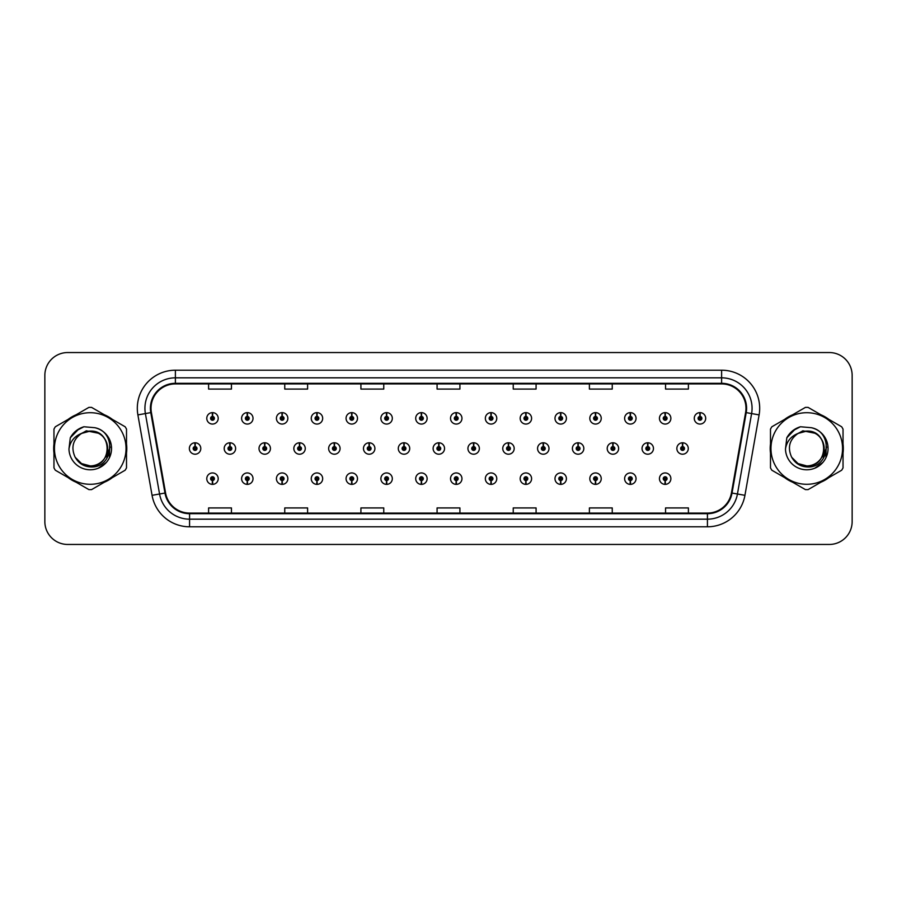 <?xml version="1.0" encoding="UTF-8"?>
<svg xmlns="http://www.w3.org/2000/svg" width="897" height="897" viewBox="0 0 897 897"><rect width="100%" height="100%" fill="white"/><g stroke="black" fill="none" stroke-linecap="round" stroke-linejoin="round"><path stroke-width="1.35" d="M421.332 480.557L421.164 484.369A5.707 5.707 0 0 0 421.668 484.369L421.5 480.557A1.906 1.906 0 0 0 423.317 478.662A1.906 1.906 0 0 0 421.422 476.756A1.906 1.906 0 0 0 419.516 478.662A1.906 1.906 0 0 0 421.332 480.557L421.388 479.424A0.762 0.762 0 0 1 420.659 478.662A0.762 0.762 0 0 1 421.422 477.899A0.762 0.762 0 0 1 422.184 478.662A0.762 0.762 0 0 1 421.455 479.424L421.5 480.557M351.691 480.557L351.523 484.369A5.707 5.707 0 0 0 352.028 484.369L351.859 480.557A1.906 1.906 0 0 0 353.676 478.662A1.906 1.906 0 0 0 351.781 476.756A1.906 1.906 0 0 0 349.875 478.662A1.906 1.906 0 0 0 351.691 480.557L351.747 479.424A0.762 0.762 0 0 1 351.019 478.662A0.762 0.762 0 0 1 351.781 477.899A0.762 0.762 0 0 1 352.543 478.662A0.762 0.762 0 0 1 351.815 479.424L351.859 480.557M316.876 480.557L316.708 484.369A5.707 5.707 0 0 0 317.202 484.369L317.033 480.557A1.906 1.906 0 0 0 318.861 478.662A1.906 1.906 0 0 0 316.955 476.756A1.906 1.906 0 0 0 315.049 478.662A1.906 1.906 0 0 0 316.876 480.557L316.921 479.424A0.762 0.762 0 0 1 316.192 478.662A0.762 0.762 0 0 1 316.955 477.899A0.762 0.762 0 0 1 317.717 478.662A0.762 0.762 0 0 1 316.989 479.424L317.033 480.557M282.05 480.557L281.882 484.369A5.707 5.707 0 0 0 282.387 484.369L282.219 480.557A1.906 1.906 0 0 0 284.035 478.662A1.906 1.906 0 0 0 282.14 476.756A1.906 1.906 0 0 0 280.234 478.662A1.906 1.906 0 0 0 282.05 480.557L282.107 479.424A0.762 0.762 0 0 1 281.378 478.662A0.762 0.762 0 0 1 282.14 477.899A0.762 0.762 0 0 1 282.891 478.662A0.762 0.762 0 0 1 282.174 479.424L282.219 480.557M247.236 480.557L247.067 484.369A5.707 5.707 0 0 0 247.561 484.369L247.393 480.557A1.906 1.906 0 0 0 249.22 478.662A1.906 1.906 0 0 0 247.314 476.756A1.906 1.906 0 0 0 245.408 478.662A1.906 1.906 0 0 0 247.236 480.557L247.28 479.424A0.762 0.762 0 0 1 246.552 478.662A0.762 0.762 0 0 1 247.314 477.899A0.762 0.762 0 0 1 248.077 478.662A0.762 0.762 0 0 1 247.348 479.424L247.393 480.557M386.517 480.557L386.349 484.369A5.707 5.707 0 0 0 386.842 484.369L386.685 480.557A1.906 1.906 0 0 0 388.502 478.662A1.906 1.906 0 0 0 386.596 476.756A1.906 1.906 0 0 0 384.69 478.662A1.906 1.906 0 0 0 386.517 480.557L386.562 479.424A0.762 0.762 0 0 1 385.833 478.662A0.762 0.762 0 0 1 386.596 477.899A0.762 0.762 0 0 1 387.358 478.662A0.762 0.762 0 0 1 386.629 479.424L386.685 480.557M456.158 480.557L455.99 484.369A5.707 5.707 0 0 0 456.483 484.369L456.326 480.557A1.906 1.906 0 0 0 458.143 478.662A1.906 1.906 0 0 0 456.237 476.756A1.906 1.906 0 0 0 454.331 478.662A1.906 1.906 0 0 0 456.158 480.557L456.203 479.424A0.762 0.762 0 0 1 455.474 478.662A0.762 0.762 0 0 1 456.237 477.899A0.762 0.762 0 0 1 456.999 478.662A0.762 0.762 0 0 1 456.27 479.424L456.326 480.557M490.973 480.557L490.805 484.369A5.707 5.707 0 0 0 491.309 484.369L491.141 480.557A1.906 1.906 0 0 0 492.958 478.662A1.906 1.906 0 0 0 491.063 476.756A1.906 1.906 0 0 0 489.157 478.662A1.906 1.906 0 0 0 490.973 480.557L491.029 479.424A0.762 0.762 0 0 1 490.3 478.662A0.762 0.762 0 0 1 491.063 477.899A0.762 0.762 0 0 1 491.825 478.662A0.762 0.762 0 0 1 491.096 479.424L491.141 480.557M525.799 480.557L525.631 484.369A5.707 5.707 0 0 0 526.124 484.369L525.967 480.557A1.906 1.906 0 0 0 527.784 478.662A1.906 1.906 0 0 0 525.877 476.756A1.906 1.906 0 0 0 523.971 478.662A1.906 1.906 0 0 0 525.799 480.557L525.844 479.424A0.762 0.762 0 0 1 525.115 478.662A0.762 0.762 0 0 1 525.877 477.899A0.762 0.762 0 0 1 526.64 478.662A0.762 0.762 0 0 1 525.911 479.424L525.967 480.557M560.614 480.557L560.446 484.369A5.707 5.707 0 0 0 560.95 484.369L560.782 480.557A1.906 1.906 0 0 0 562.598 478.662A1.906 1.906 0 0 0 560.703 476.756A1.906 1.906 0 0 0 558.797 478.662A1.906 1.906 0 0 0 560.614 480.557L560.67 479.424A0.762 0.762 0 0 1 559.941 478.662A0.762 0.762 0 0 1 560.703 477.899A0.762 0.762 0 0 1 561.466 478.662A0.762 0.762 0 0 1 560.737 479.424L560.782 480.557M595.44 480.557L595.272 484.369A5.707 5.707 0 0 0 595.765 484.369L595.608 480.557A1.906 1.906 0 0 0 597.424 478.662A1.906 1.906 0 0 0 595.518 476.756A1.906 1.906 0 0 0 593.612 478.662A1.906 1.906 0 0 0 595.44 480.557L595.485 479.424A0.762 0.762 0 0 1 594.756 478.662A0.762 0.762 0 0 1 595.518 477.899A0.762 0.762 0 0 1 596.281 478.662A0.762 0.762 0 0 1 595.552 479.424L595.608 480.557M630.255 480.557L630.086 484.369A5.707 5.707 0 0 0 630.591 484.369L630.423 480.557A1.906 1.906 0 0 0 632.239 478.662A1.906 1.906 0 0 0 630.344 476.756A1.906 1.906 0 0 0 628.438 478.662A1.906 1.906 0 0 0 630.255 480.557L630.311 479.424A0.762 0.762 0 0 1 629.582 478.662A0.762 0.762 0 0 1 630.344 477.899A0.762 0.762 0 0 1 631.107 478.662A0.762 0.762 0 0 1 630.378 479.424L630.423 480.557M665.081 480.557L664.912 484.369A5.707 5.707 0 0 0 665.406 484.369L665.249 480.557A1.906 1.906 0 0 0 667.065 478.662A1.906 1.906 0 0 0 665.159 476.756A1.906 1.906 0 0 0 663.253 478.662A1.906 1.906 0 0 0 665.081 480.557L665.126 479.424A0.762 0.762 0 0 1 664.397 478.662A0.762 0.762 0 0 1 665.159 477.899A0.762 0.762 0 0 1 665.922 478.662A0.762 0.762 0 0 1 665.193 479.424L665.249 480.557M212.41 480.557L212.241 484.369A5.707 5.707 0 0 0 212.746 484.369L212.578 480.557A1.906 1.906 0 0 0 214.394 478.662A1.906 1.906 0 0 0 212.499 476.756A1.906 1.906 0 0 0 210.593 478.662A1.906 1.906 0 0 0 212.41 480.557L212.466 479.424A0.762 0.762 0 0 1 211.737 478.662A0.762 0.762 0 0 1 212.499 477.899A0.762 0.762 0 0 1 213.251 478.662A0.762 0.762 0 0 1 212.533 479.424L212.578 480.557M438.913 446.594L439.082 442.793A5.707 5.707 0 0 0 438.577 442.793L438.745 446.594A1.906 1.906 0 0 0 436.929 448.5A1.906 1.906 0 0 0 438.824 450.406A1.906 1.906 0 0 0 440.73 448.5A1.906 1.906 0 0 0 438.913 446.594L438.857 447.738A0.762 0.762 0 0 1 439.586 448.5A0.762 0.762 0 0 1 438.824 449.262A0.762 0.762 0 0 1 438.061 448.5A0.762 0.762 0 0 1 438.79 447.738L438.745 446.594M334.446 446.594L334.615 442.793A5.707 5.707 0 0 0 334.121 442.793L334.278 446.594A1.906 1.906 0 0 0 332.462 448.5A1.906 1.906 0 0 0 334.368 450.406A1.906 1.906 0 0 0 336.274 448.5A1.906 1.906 0 0 0 334.446 446.594L334.402 447.738A0.762 0.762 0 0 1 335.13 448.5A0.762 0.762 0 0 1 334.368 449.262A0.762 0.762 0 0 1 333.606 448.5A0.762 0.762 0 0 1 334.334 447.738L334.278 446.594M299.632 446.594L299.8 442.793A5.707 5.707 0 0 0 299.295 442.793L299.463 446.594A1.906 1.906 0 0 0 297.647 448.5A1.906 1.906 0 0 0 299.542 450.406A1.906 1.906 0 0 0 301.448 448.5A1.906 1.906 0 0 0 299.632 446.594L299.576 447.738A0.762 0.762 0 0 1 300.304 448.5A0.762 0.762 0 0 1 299.542 449.262A0.762 0.762 0 0 1 298.779 448.5A0.762 0.762 0 0 1 299.508 447.738L299.463 446.594M264.806 446.594L264.974 442.793A5.707 5.707 0 0 0 264.48 442.793L264.637 446.594A1.906 1.906 0 0 0 262.821 448.5A1.906 1.906 0 0 0 264.727 450.406A1.906 1.906 0 0 0 266.633 448.5A1.906 1.906 0 0 0 264.806 446.594L264.761 447.738A0.762 0.762 0 0 1 265.49 448.5A0.762 0.762 0 0 1 264.727 449.262A0.762 0.762 0 0 1 263.965 448.5A0.762 0.762 0 0 1 264.693 447.738L264.637 446.594M369.272 446.594L369.441 442.793A5.707 5.707 0 0 0 368.936 442.793L369.104 446.594A1.906 1.906 0 0 0 367.288 448.5A1.906 1.906 0 0 0 369.183 450.406A1.906 1.906 0 0 0 371.089 448.5A1.906 1.906 0 0 0 369.272 446.594L369.216 447.738A0.762 0.762 0 0 1 369.945 448.5A0.762 0.762 0 0 1 369.183 449.262A0.762 0.762 0 0 1 368.42 448.5A0.762 0.762 0 0 1 369.149 447.738L369.104 446.594M404.087 446.594L404.255 442.793A5.707 5.707 0 0 0 403.762 442.793L403.919 446.594A1.906 1.906 0 0 0 402.103 448.5A1.906 1.906 0 0 0 404.009 450.406A1.906 1.906 0 0 0 405.915 448.5A1.906 1.906 0 0 0 404.087 446.594L404.042 447.738A0.762 0.762 0 0 1 404.771 448.5A0.762 0.762 0 0 1 404.009 449.262A0.762 0.762 0 0 1 403.246 448.5A0.762 0.762 0 0 1 403.975 447.738L403.919 446.594M229.991 446.594L230.159 442.793A5.707 5.707 0 0 0 229.654 442.793L229.823 446.594A1.906 1.906 0 0 0 227.995 448.5A1.906 1.906 0 0 0 229.901 450.406A1.906 1.906 0 0 0 231.807 448.5A1.906 1.906 0 0 0 229.991 446.594L229.935 447.738A0.762 0.762 0 0 1 230.664 448.5A0.762 0.762 0 0 1 229.901 449.262A0.762 0.762 0 0 1 229.139 448.5A0.762 0.762 0 0 1 229.867 447.738L229.823 446.594M473.728 446.594L473.896 442.793A5.707 5.707 0 0 0 473.403 442.793L473.56 446.594A1.906 1.906 0 0 0 471.744 448.5A1.906 1.906 0 0 0 473.65 450.406A1.906 1.906 0 0 0 475.556 448.5A1.906 1.906 0 0 0 473.728 446.594L473.683 447.738A0.762 0.762 0 0 1 474.412 448.5A0.762 0.762 0 0 1 473.65 449.262A0.762 0.762 0 0 1 472.887 448.5A0.762 0.762 0 0 1 473.616 447.738L473.56 446.594M508.554 446.594L508.722 442.793A5.707 5.707 0 0 0 508.218 442.793L508.386 446.594A1.906 1.906 0 0 0 506.57 448.5A1.906 1.906 0 0 0 508.464 450.406A1.906 1.906 0 0 0 510.371 448.5A1.906 1.906 0 0 0 508.554 446.594L508.498 447.738A0.762 0.762 0 0 1 509.227 448.5A0.762 0.762 0 0 1 508.464 449.262A0.762 0.762 0 0 1 507.702 448.5A0.762 0.762 0 0 1 508.431 447.738L508.386 446.594M543.369 446.594L543.537 442.793A5.707 5.707 0 0 0 543.044 442.793L543.201 446.594A1.906 1.906 0 0 0 541.384 448.5A1.906 1.906 0 0 0 543.29 450.406A1.906 1.906 0 0 0 545.197 448.5A1.906 1.906 0 0 0 543.369 446.594L543.324 447.738A0.762 0.762 0 0 1 544.053 448.5A0.762 0.762 0 0 1 543.29 449.262A0.762 0.762 0 0 1 542.528 448.5A0.762 0.762 0 0 1 543.257 447.738L543.201 446.594M578.195 446.594L578.363 442.793A5.707 5.707 0 0 0 577.859 442.793L578.027 446.594A1.906 1.906 0 0 0 576.21 448.5A1.906 1.906 0 0 0 578.105 450.406A1.906 1.906 0 0 0 580.011 448.5A1.906 1.906 0 0 0 578.195 446.594L578.139 447.738A0.762 0.762 0 0 1 578.868 448.5A0.762 0.762 0 0 1 578.105 449.262A0.762 0.762 0 0 1 577.343 448.5A0.762 0.762 0 0 1 578.072 447.738L578.027 446.594M613.01 446.594L613.178 442.793A5.707 5.707 0 0 0 612.685 442.793L612.842 446.594A1.906 1.906 0 0 0 611.025 448.5A1.906 1.906 0 0 0 612.931 450.406A1.906 1.906 0 0 0 614.837 448.5A1.906 1.906 0 0 0 613.01 446.594L612.965 447.738A0.762 0.762 0 0 1 613.694 448.5A0.762 0.762 0 0 1 612.931 449.262A0.762 0.762 0 0 1 612.169 448.5A0.762 0.762 0 0 1 612.898 447.738L612.842 446.594M647.836 446.594L648.004 442.793A5.707 5.707 0 0 0 647.499 442.793L647.668 446.594A1.906 1.906 0 0 0 645.851 448.5A1.906 1.906 0 0 0 647.746 450.406A1.906 1.906 0 0 0 649.652 448.5A1.906 1.906 0 0 0 647.836 446.594L647.78 447.738A0.762 0.762 0 0 1 648.509 448.5A0.762 0.762 0 0 1 647.746 449.262A0.762 0.762 0 0 1 646.984 448.5A0.762 0.762 0 0 1 647.712 447.738L647.668 446.594M682.651 446.594L682.819 442.793A5.707 5.707 0 0 0 682.325 442.793L682.494 446.594A1.906 1.906 0 0 0 680.666 448.5A1.906 1.906 0 0 0 682.572 450.406A1.906 1.906 0 0 0 684.478 448.5A1.906 1.906 0 0 0 682.651 446.594L682.606 447.738A0.762 0.762 0 0 1 683.335 448.5A0.762 0.762 0 0 1 682.572 449.262A0.762 0.762 0 0 1 681.81 448.5A0.762 0.762 0 0 1 682.539 447.738L682.494 446.594M195.165 446.594L195.333 442.793A5.707 5.707 0 0 0 194.84 442.793L194.997 446.594A1.906 1.906 0 0 0 193.18 448.5A1.906 1.906 0 0 0 195.086 450.406A1.906 1.906 0 0 0 196.992 448.5A1.906 1.906 0 0 0 195.165 446.594L195.12 447.738A0.762 0.762 0 0 1 195.849 448.5A0.762 0.762 0 0 1 195.086 449.262A0.762 0.762 0 0 1 194.324 448.5A0.762 0.762 0 0 1 195.053 447.738L194.997 446.594M456.326 416.443L456.483 412.631A5.707 5.707 0 0 0 455.99 412.631L456.158 416.443A1.906 1.906 0 0 0 454.331 418.338A1.906 1.906 0 0 0 456.237 420.245A1.906 1.906 0 0 0 458.143 418.338A1.906 1.906 0 0 0 456.326 416.443L456.27 417.576A0.762 0.762 0 0 1 456.999 418.338A0.762 0.762 0 0 1 456.237 419.101A0.762 0.762 0 0 1 455.474 418.338A0.762 0.762 0 0 1 456.203 417.576L456.158 416.443M421.5 416.443L421.668 412.631A5.707 5.707 0 0 0 421.164 412.631L421.332 416.443A1.906 1.906 0 0 0 419.516 418.338A1.906 1.906 0 0 0 421.422 420.245A1.906 1.906 0 0 0 423.317 418.338A1.906 1.906 0 0 0 421.5 416.443L421.455 417.576A0.762 0.762 0 0 1 422.184 418.338A0.762 0.762 0 0 1 421.422 419.101A0.762 0.762 0 0 1 420.659 418.338A0.762 0.762 0 0 1 421.388 417.576L421.332 416.443M351.859 416.443L352.028 412.631A5.707 5.707 0 0 0 351.523 412.631L351.691 416.443A1.906 1.906 0 0 0 349.875 418.338A1.906 1.906 0 0 0 351.781 420.245A1.906 1.906 0 0 0 353.676 418.338A1.906 1.906 0 0 0 351.859 416.443L351.815 417.576A0.762 0.762 0 0 1 352.543 418.338A0.762 0.762 0 0 1 351.781 419.101A0.762 0.762 0 0 1 351.019 418.338A0.762 0.762 0 0 1 351.747 417.576L351.691 416.443M317.033 416.443L317.202 412.631A5.707 5.707 0 0 0 316.708 412.631L316.876 416.443A1.906 1.906 0 0 0 315.049 418.338A1.906 1.906 0 0 0 316.955 420.245A1.906 1.906 0 0 0 318.861 418.338A1.906 1.906 0 0 0 317.033 416.443L316.989 417.576A0.762 0.762 0 0 1 317.717 418.338A0.762 0.762 0 0 1 316.955 419.101A0.762 0.762 0 0 1 316.192 418.338A0.762 0.762 0 0 1 316.921 417.576L316.876 416.443M282.219 416.443L282.387 412.631A5.707 5.707 0 0 0 281.882 412.631L282.05 416.443A1.906 1.906 0 0 0 280.234 418.338A1.906 1.906 0 0 0 282.14 420.245A1.906 1.906 0 0 0 284.035 418.338A1.906 1.906 0 0 0 282.219 416.443L282.174 417.576A0.762 0.762 0 0 1 282.891 418.338A0.762 0.762 0 0 1 282.14 419.101A0.762 0.762 0 0 1 281.378 418.338A0.762 0.762 0 0 1 282.107 417.576L282.05 416.443M247.393 416.443L247.561 412.631A5.707 5.707 0 0 0 247.067 412.631L247.236 416.443A1.906 1.906 0 0 0 245.408 418.338A1.906 1.906 0 0 0 247.314 420.245A1.906 1.906 0 0 0 249.22 418.338A1.906 1.906 0 0 0 247.393 416.443L247.348 417.576A0.762 0.762 0 0 1 248.077 418.338A0.762 0.762 0 0 1 247.314 419.101A0.762 0.762 0 0 1 246.552 418.338A0.762 0.762 0 0 1 247.28 417.576L247.236 416.443M386.685 416.443L386.842 412.631A5.707 5.707 0 0 0 386.349 412.631L386.517 416.443A1.906 1.906 0 0 0 384.69 418.338A1.906 1.906 0 0 0 386.596 420.245A1.906 1.906 0 0 0 388.502 418.338A1.906 1.906 0 0 0 386.685 416.443L386.629 417.576A0.762 0.762 0 0 1 387.358 418.338A0.762 0.762 0 0 1 386.596 419.101A0.762 0.762 0 0 1 385.833 418.338A0.762 0.762 0 0 1 386.562 417.576L386.517 416.443M491.141 416.443L491.309 412.631A5.707 5.707 0 0 0 490.805 412.631L490.973 416.443A1.906 1.906 0 0 0 489.157 418.338A1.906 1.906 0 0 0 491.063 420.245A1.906 1.906 0 0 0 492.958 418.338A1.906 1.906 0 0 0 491.141 416.443L491.096 417.576A0.762 0.762 0 0 1 491.825 418.338A0.762 0.762 0 0 1 491.063 419.101A0.762 0.762 0 0 1 490.3 418.338A0.762 0.762 0 0 1 491.029 417.576L490.973 416.443M525.967 416.443L526.124 412.631A5.707 5.707 0 0 0 525.631 412.631L525.799 416.443A1.906 1.906 0 0 0 523.971 418.338A1.906 1.906 0 0 0 525.877 420.245A1.906 1.906 0 0 0 527.784 418.338A1.906 1.906 0 0 0 525.967 416.443L525.911 417.576A0.762 0.762 0 0 1 526.64 418.338A0.762 0.762 0 0 1 525.877 419.101A0.762 0.762 0 0 1 525.115 418.338A0.762 0.762 0 0 1 525.844 417.576L525.799 416.443M560.782 416.443L560.95 412.631A5.707 5.707 0 0 0 560.446 412.631L560.614 416.443A1.906 1.906 0 0 0 558.797 418.338A1.906 1.906 0 0 0 560.703 420.245A1.906 1.906 0 0 0 562.598 418.338A1.906 1.906 0 0 0 560.782 416.443L560.737 417.576A0.762 0.762 0 0 1 561.466 418.338A0.762 0.762 0 0 1 560.703 419.101A0.762 0.762 0 0 1 559.941 418.338A0.762 0.762 0 0 1 560.67 417.576L560.614 416.443M595.608 416.443L595.765 412.631A5.707 5.707 0 0 0 595.272 412.631L595.44 416.443A1.906 1.906 0 0 0 593.612 418.338A1.906 1.906 0 0 0 595.518 420.245A1.906 1.906 0 0 0 597.424 418.338A1.906 1.906 0 0 0 595.608 416.443L595.552 417.576A0.762 0.762 0 0 1 596.281 418.338A0.762 0.762 0 0 1 595.518 419.101A0.762 0.762 0 0 1 594.756 418.338A0.762 0.762 0 0 1 595.485 417.576L595.44 416.443M630.423 416.443L630.591 412.631A5.707 5.707 0 0 0 630.086 412.631L630.255 416.443A1.906 1.906 0 0 0 628.438 418.338A1.906 1.906 0 0 0 630.344 420.245A1.906 1.906 0 0 0 632.239 418.338A1.906 1.906 0 0 0 630.423 416.443L630.378 417.576A0.762 0.762 0 0 1 631.107 418.338A0.762 0.762 0 0 1 630.344 419.101A0.762 0.762 0 0 1 629.582 418.338A0.762 0.762 0 0 1 630.311 417.576L630.255 416.443M665.249 416.443L665.406 412.631A5.707 5.707 0 0 0 664.912 412.631L665.081 416.443A1.906 1.906 0 0 0 663.253 418.338A1.906 1.906 0 0 0 665.159 420.245A1.906 1.906 0 0 0 667.065 418.338A1.906 1.906 0 0 0 665.249 416.443L665.193 417.576A0.762 0.762 0 0 1 665.922 418.338A0.762 0.762 0 0 1 665.159 419.101A0.762 0.762 0 0 1 664.397 418.338A0.762 0.762 0 0 1 665.126 417.576L665.081 416.443M700.064 416.443L700.232 412.631A5.707 5.707 0 0 0 699.727 412.631L699.895 416.443A1.906 1.906 0 0 0 698.079 418.338A1.906 1.906 0 0 0 699.985 420.245A1.906 1.906 0 0 0 701.88 418.338A1.906 1.906 0 0 0 700.064 416.443L700.019 417.576A0.762 0.762 0 0 1 700.748 418.338A0.762 0.762 0 0 1 699.985 419.101A0.762 0.762 0 0 1 699.223 418.338A0.762 0.762 0 0 1 699.952 417.576L699.895 416.443M212.578 416.443L212.746 412.631A5.707 5.707 0 0 0 212.241 412.631L212.41 416.443A1.906 1.906 0 0 0 210.593 418.338A1.906 1.906 0 0 0 212.499 420.245A1.906 1.906 0 0 0 214.394 418.338A1.906 1.906 0 0 0 212.578 416.443L212.533 417.576A0.762 0.762 0 0 1 213.251 418.338A0.762 0.762 0 0 1 212.499 419.101A0.762 0.762 0 0 1 211.737 418.338A0.762 0.762 0 0 1 212.466 417.576L212.41 416.443M53.685 448.5A36.553 36.553 0 0 0 53.966 453.063A36.553 36.553 0 0 1 53.966 443.937A36.553 36.553 0 0 0 53.685 448.5M68.161 477.63A36.553 36.553 0 0 0 76.054 482.194A36.553 36.553 0 0 1 68.161 477.63M104.422 482.194A36.553 36.553 0 0 0 112.327 477.63A36.553 36.553 0 0 1 104.422 482.194M126.511 453.063A36.553 36.553 0 0 0 126.511 443.937A36.553 36.553 0 0 1 126.511 453.063M770.198 448.5A36.553 36.553 0 0 0 770.489 453.063A36.553 36.553 0 0 1 770.489 443.937A36.553 36.553 0 0 0 770.198 448.5M784.673 477.63A36.553 36.553 0 0 0 792.578 482.194A36.553 36.553 0 0 1 784.673 477.63M820.946 482.194A36.553 36.553 0 0 0 828.839 477.63A36.553 36.553 0 0 1 820.946 482.194M843.034 453.063A36.553 36.553 0 0 0 843.034 443.937A36.553 36.553 0 0 1 843.034 453.063M151.021 408.292A24.376 24.376 0 0 1 175.386 383.916L721.614 383.916A24.376 24.376 0 0 1 745.609 412.519L731.436 492.946A24.376 24.376 0 0 1 707.43 513.084L189.57 513.084A24.376 24.376 0 0 1 165.564 492.946L151.391 412.519A24.376 24.376 0 0 1 151.021 408.292M150.404 408.292A24.981 24.981 0 0 0 150.786 412.62L164.97 493.047A24.981 24.981 0 0 0 189.57 513.689L707.43 513.689A24.981 24.981 0 0 0 732.03 493.047L746.214 412.62A24.981 24.981 0 0 0 721.614 383.311L175.386 383.311A24.981 24.981 0 0 0 150.404 408.292M137.891 414.896A38.078 38.078 0 0 1 175.386 370.203L721.614 370.203A38.078 38.078 0 0 1 759.109 414.896L744.936 495.323A38.078 38.078 0 0 1 707.43 526.797L189.57 526.797A38.078 38.078 0 0 1 152.064 495.323L137.891 414.896L145.392 413.573A30.464 30.464 0 0 1 175.386 377.828L721.614 377.828A30.464 30.464 0 0 1 751.608 413.573L737.435 494A30.464 30.464 0 0 1 707.43 519.172L189.57 519.172A30.464 30.464 0 0 1 159.565 494L145.392 413.573A30.464 30.464 0 0 1 144.922 408.292M112.327 419.37A36.553 36.553 0 0 0 104.422 414.806A36.553 36.553 0 0 1 112.327 419.37M76.054 414.806A36.553 36.553 0 0 0 68.161 419.37A36.553 36.553 0 0 1 76.054 414.806M828.839 419.37A36.553 36.553 0 0 0 820.946 414.806A36.553 36.553 0 0 1 828.839 419.37M792.578 414.806A36.553 36.553 0 0 0 784.673 419.37A36.553 36.553 0 0 1 792.578 414.806M852.15 375.383A22.851 22.851 0 0 0 829.299 352.543L67.701 352.543A22.851 22.851 0 0 0 44.85 375.383L44.85 521.617A22.851 22.851 0 0 0 67.701 544.457L829.299 544.457A22.851 22.851 0 0 0 852.15 521.617L852.15 375.383L852.15 521.617M732.03 493.047L737.435 494L751.608 413.573L759.109 414.896M437.074 383.916L437.074 389.074L459.926 389.074L459.926 383.916M360.919 383.916L360.919 389.074L383.759 389.074L383.759 383.916M284.753 383.916L284.753 389.074L307.604 389.074L307.604 383.916M208.597 383.916L208.597 389.074L231.448 389.074L231.448 383.916M513.241 383.916L513.241 389.074L536.081 389.074L536.081 383.916M589.396 383.916L589.396 389.074L612.247 389.074L612.247 383.916M665.552 383.916L665.552 389.074L688.403 389.074L688.403 383.916M459.926 513.084L459.926 507.926L437.074 507.926L437.074 513.084M383.759 513.084L383.759 507.926L360.919 507.926L360.919 513.084M307.604 513.084L307.604 507.926L284.753 507.926L284.753 513.084M231.448 513.084L231.448 507.926L208.597 507.926L208.597 513.084M536.081 513.084L536.081 507.926L513.241 507.926L513.241 513.084M612.247 513.084L612.247 507.926L589.396 507.926L589.396 513.084M688.403 513.084L688.403 507.926L665.552 507.926L665.552 513.084M44.85 375.383L44.85 521.617M829.299 352.543L67.701 352.543M67.701 544.457L829.299 544.457M218.206 418.338A5.707 5.707 0 0 0 212.746 412.631A5.707 5.707 0 0 1 218.206 418.338A5.707 5.707 0 0 1 212.499 424.057A5.707 5.707 0 0 1 206.781 418.338A5.707 5.707 0 0 1 212.241 412.631M200.793 448.5A5.707 5.707 0 0 0 195.333 442.793A5.707 5.707 0 0 1 200.793 448.5A5.707 5.707 0 0 1 195.086 454.207A5.707 5.707 0 0 1 189.368 448.5A5.707 5.707 0 0 1 194.84 442.793M206.781 478.662A5.707 5.707 0 0 0 212.241 484.369A5.707 5.707 0 0 1 206.781 478.662A5.707 5.707 0 0 1 212.499 472.943A5.707 5.707 0 0 1 218.206 478.662A5.707 5.707 0 0 1 212.746 484.369M107.64 447.872A17.413 17.413 0 0 0 81.526 433.43C72.993 439.496 70.829 447.334 75.012 456.932L75.247 457.347A17.413 17.413 0 0 0 90.238 465.913C112.697 467.001 112.697 429.999 90.238 431.087L81.526 433.43L90.238 431.087C112.697 429.999 112.697 467.001 90.238 465.913A17.413 17.413 0 0 0 107.651 448.5C106.62 437.927 100.812 432.119 90.238 431.087C112.697 429.999 112.697 467.001 90.238 465.913C112.697 467.001 112.697 429.999 90.238 431.087C112.697 429.999 112.697 467.001 90.238 465.913C112.697 467.001 112.697 429.999 90.238 431.087C112.697 429.999 112.697 467.001 90.238 465.913L81.537 463.581L75.247 457.347L81.537 463.581L90.238 465.913L81.537 463.581L75.247 457.347L81.537 463.581L90.238 465.913L81.537 463.581L75.247 457.347L81.537 463.581L90.238 465.913L81.537 463.581L75.247 457.347C78.577 463.222 83.578 466.418 90.238 466.922C113.527 468.873 117.159 431.771 94.712 427.69L83.914 426.759C77.893 428.609 73.363 432.276 70.302 437.758L68.968 448.96A21.281 21.281 0 0 0 90.238 469.781A21.281 21.281 0 0 0 94.712 427.69M90.238 484.29A35.79 35.79 0 0 0 126.04 448.5A35.79 35.79 0 0 0 90.238 412.71A35.79 35.79 0 0 0 54.448 448.5A35.79 35.79 0 0 0 90.238 484.29M90.238 489.627A41.127 41.127 0 0 0 91.584 489.605L125.165 470.219A41.127 41.127 0 0 0 126.511 467.886L126.511 429.114A41.127 41.127 0 0 0 125.165 426.781L91.584 407.395A41.127 41.127 0 0 0 88.893 407.395L55.322 426.781A41.127 41.127 0 0 0 53.966 429.114L53.966 467.886A41.127 41.127 0 0 0 55.322 470.219L88.893 489.605A41.127 41.127 0 0 0 90.238 489.627M109.714 439.922L109.434 457.683M106.306 462.46L98.322 468.189M68.968 448.96C70.201 441.459 74.384 436.278 81.526 433.43M83.78 426.793L78.914 428.889L70.302 437.758L78.914 428.889L83.78 426.793L78.914 428.889L70.325 437.714L78.914 428.889L83.78 426.793L78.914 428.889L70.325 437.714L78.914 428.889L83.78 426.793L78.914 428.889L70.302 437.758L78.914 428.889L83.914 426.759L76.088 430.829M110.219 447.065L106.149 456.954M98.692 433.285L86.347 430.807L75.382 437.007M824.152 447.872A17.413 17.413 0 0 0 798.05 433.43C789.517 439.496 787.342 447.334 791.524 456.932L791.759 457.347A17.413 17.413 0 0 0 806.762 465.913C829.22 467.001 829.22 429.999 806.762 431.087L798.05 433.43L806.762 431.087C829.22 429.999 829.22 467.001 806.762 465.913A17.413 17.413 0 0 0 824.164 448.5C823.132 437.927 817.335 432.119 806.762 431.087C829.22 429.999 829.22 467.001 806.762 465.913C829.22 467.001 829.22 429.999 806.762 431.087C829.22 429.999 829.22 467.001 806.762 465.913C829.22 467.001 829.22 429.999 806.762 431.087C829.22 429.999 829.22 467.001 806.762 465.913L798.05 463.581L791.759 457.347L798.05 463.581L806.762 465.913L798.05 463.581L791.759 457.347L798.05 463.581L806.762 465.913L798.05 463.581L791.759 457.347L798.05 463.581L806.762 465.913L798.05 463.581L791.759 457.347C795.09 463.222 800.09 466.418 806.762 466.922C830.039 468.873 833.672 431.771 811.224 427.69L800.427 426.759C794.417 428.609 789.876 432.276 786.826 437.758L785.48 448.96A21.281 21.281 0 0 0 806.762 469.781A21.281 21.281 0 0 0 811.224 427.69M806.762 484.29A35.79 35.79 0 0 0 842.552 448.5A35.79 35.79 0 0 0 806.762 412.71A35.79 35.79 0 0 0 770.96 448.5A35.79 35.79 0 0 0 806.762 484.29M806.762 489.627A41.127 41.127 0 0 0 808.107 489.605L841.678 470.219A41.127 41.127 0 0 0 843.034 467.886L843.034 429.114A41.127 41.127 0 0 0 841.678 426.781L808.107 407.395A41.127 41.127 0 0 0 805.416 407.395L771.835 426.781A41.127 41.127 0 0 0 770.489 429.114L770.489 467.886A41.127 41.127 0 0 0 771.835 470.219L805.416 489.605A41.127 41.127 0 0 0 806.762 489.627M826.227 439.922L825.958 457.683M822.818 462.46L814.835 468.189M785.48 448.96C786.714 441.459 790.907 436.278 798.05 433.43M800.303 426.793L795.437 428.889L786.826 437.758L795.437 428.889L800.303 426.793L795.437 428.889L786.848 437.714L795.437 428.889L800.303 426.793L795.437 428.889L786.848 437.714L795.437 428.889L800.303 426.793L795.437 428.889L786.826 437.758L795.437 428.889L800.427 426.759L792.6 430.829M826.731 447.065L822.661 456.954M815.216 433.285L802.871 430.807L791.894 437.007M253.021 418.338A5.707 5.707 0 0 0 247.561 412.631A5.707 5.707 0 0 1 253.021 418.338A5.707 5.707 0 0 1 247.314 424.057A5.707 5.707 0 0 1 241.607 418.338A5.707 5.707 0 0 1 247.067 412.631M287.847 418.338A5.707 5.707 0 0 0 282.387 412.631A5.707 5.707 0 0 1 287.847 418.338A5.707 5.707 0 0 1 282.14 424.057A5.707 5.707 0 0 1 276.422 418.338A5.707 5.707 0 0 1 281.882 412.631M322.673 418.338A5.707 5.707 0 0 0 317.202 412.631A5.707 5.707 0 0 1 322.673 418.338A5.707 5.707 0 0 1 316.955 424.057A5.707 5.707 0 0 1 311.248 418.338A5.707 5.707 0 0 1 316.708 412.631M357.488 418.338A5.707 5.707 0 0 0 352.028 412.631A5.707 5.707 0 0 1 357.488 418.338A5.707 5.707 0 0 1 351.781 424.057A5.707 5.707 0 0 1 346.063 418.338A5.707 5.707 0 0 1 351.523 412.631M241.607 478.662A5.707 5.707 0 0 0 247.067 484.369A5.707 5.707 0 0 1 241.607 478.662A5.707 5.707 0 0 1 247.314 472.943A5.707 5.707 0 0 1 253.021 478.662A5.707 5.707 0 0 1 247.561 484.369M276.422 478.662A5.707 5.707 0 0 0 281.882 484.369A5.707 5.707 0 0 1 276.422 478.662A5.707 5.707 0 0 1 282.14 472.943A5.707 5.707 0 0 1 287.847 478.662A5.707 5.707 0 0 1 282.387 484.369M311.248 478.662A5.707 5.707 0 0 0 316.708 484.369A5.707 5.707 0 0 1 311.248 478.662A5.707 5.707 0 0 1 316.955 472.943A5.707 5.707 0 0 1 322.673 478.662A5.707 5.707 0 0 1 317.202 484.369M346.063 478.662A5.707 5.707 0 0 0 351.523 484.369A5.707 5.707 0 0 1 346.063 478.662A5.707 5.707 0 0 1 351.781 472.943A5.707 5.707 0 0 1 357.488 478.662A5.707 5.707 0 0 1 352.028 484.369L351.893 481.319M235.619 448.5A5.707 5.707 0 0 0 230.159 442.793A5.707 5.707 0 0 1 235.619 448.5A5.707 5.707 0 0 1 229.901 454.207A5.707 5.707 0 0 1 224.194 448.5A5.707 5.707 0 0 1 229.654 442.793M270.434 448.5A5.707 5.707 0 0 0 264.974 442.793A5.707 5.707 0 0 1 270.434 448.5A5.707 5.707 0 0 1 264.727 454.207A5.707 5.707 0 0 1 259.009 448.5A5.707 5.707 0 0 1 264.48 442.793M305.26 448.5A5.707 5.707 0 0 0 299.8 442.793A5.707 5.707 0 0 1 305.26 448.5A5.707 5.707 0 0 1 299.542 454.207A5.707 5.707 0 0 1 293.835 448.5A5.707 5.707 0 0 1 299.295 442.793M340.075 448.5A5.707 5.707 0 0 0 334.615 442.793A5.707 5.707 0 0 1 340.075 448.5A5.707 5.707 0 0 1 334.368 454.207A5.707 5.707 0 0 1 328.65 448.5A5.707 5.707 0 0 1 334.121 442.793L334.245 445.831M392.314 418.338A5.707 5.707 0 0 0 386.842 412.631A5.707 5.707 0 0 1 392.314 418.338A5.707 5.707 0 0 1 386.596 424.057A5.707 5.707 0 0 1 380.889 418.338A5.707 5.707 0 0 1 386.349 412.631M427.129 418.338A5.707 5.707 0 0 0 421.668 412.631A5.707 5.707 0 0 1 427.129 418.338A5.707 5.707 0 0 1 421.422 424.057A5.707 5.707 0 0 1 415.703 418.338A5.707 5.707 0 0 1 421.164 412.631M461.955 418.338A5.707 5.707 0 0 0 456.483 412.631A5.707 5.707 0 0 1 461.955 418.338A5.707 5.707 0 0 1 456.237 424.057A5.707 5.707 0 0 1 450.529 418.338A5.707 5.707 0 0 1 455.99 412.631M496.77 418.338A5.707 5.707 0 0 0 491.309 412.631A5.707 5.707 0 0 1 496.77 418.338A5.707 5.707 0 0 1 491.063 424.057A5.707 5.707 0 0 1 485.344 418.338A5.707 5.707 0 0 1 490.805 412.631M374.901 448.5A5.707 5.707 0 0 0 369.441 442.793A5.707 5.707 0 0 1 374.901 448.5A5.707 5.707 0 0 1 369.183 454.207A5.707 5.707 0 0 1 363.476 448.5A5.707 5.707 0 0 1 368.936 442.793L369.071 445.831M409.716 448.5A5.707 5.707 0 0 0 404.255 442.793A5.707 5.707 0 0 1 409.716 448.5A5.707 5.707 0 0 1 404.009 454.207A5.707 5.707 0 0 1 398.29 448.5A5.707 5.707 0 0 1 403.762 442.793L403.885 445.831M444.542 448.5A5.707 5.707 0 0 0 439.082 442.793A5.707 5.707 0 0 1 444.542 448.5A5.707 5.707 0 0 1 438.824 454.207A5.707 5.707 0 0 1 433.116 448.5A5.707 5.707 0 0 1 438.577 442.793L438.711 445.831M479.357 448.5A5.707 5.707 0 0 0 473.896 442.793A5.707 5.707 0 0 1 479.357 448.5A5.707 5.707 0 0 1 473.65 454.207A5.707 5.707 0 0 1 467.931 448.5A5.707 5.707 0 0 1 473.403 442.793L473.526 445.831M380.889 478.662A5.707 5.707 0 0 0 386.349 484.369A5.707 5.707 0 0 1 380.889 478.662A5.707 5.707 0 0 1 386.596 472.943A5.707 5.707 0 0 1 392.314 478.662A5.707 5.707 0 0 1 386.842 484.369L386.708 481.319M415.703 478.662A5.707 5.707 0 0 0 421.164 484.369A5.707 5.707 0 0 1 415.703 478.662A5.707 5.707 0 0 1 421.422 472.943A5.707 5.707 0 0 1 427.129 478.662A5.707 5.707 0 0 1 421.668 484.369L421.534 481.319M450.529 478.662A5.707 5.707 0 0 0 455.99 484.369A5.707 5.707 0 0 1 450.529 478.662A5.707 5.707 0 0 1 456.237 472.943A5.707 5.707 0 0 1 461.955 478.662A5.707 5.707 0 0 1 456.483 484.369L456.349 481.319M531.596 418.338A5.707 5.707 0 0 0 526.124 412.631A5.707 5.707 0 0 1 531.596 418.338A5.707 5.707 0 0 1 525.877 424.057A5.707 5.707 0 0 1 520.17 418.338A5.707 5.707 0 0 1 525.631 412.631M566.411 418.338A5.707 5.707 0 0 0 560.95 412.631A5.707 5.707 0 0 1 566.411 418.338A5.707 5.707 0 0 1 560.703 424.057A5.707 5.707 0 0 1 554.985 418.338A5.707 5.707 0 0 1 560.446 412.631M601.237 418.338A5.707 5.707 0 0 0 595.765 412.631A5.707 5.707 0 0 1 601.237 418.338A5.707 5.707 0 0 1 595.518 424.057A5.707 5.707 0 0 1 589.811 418.338A5.707 5.707 0 0 1 595.272 412.631M636.051 418.338A5.707 5.707 0 0 0 630.591 412.631A5.707 5.707 0 0 1 636.051 418.338A5.707 5.707 0 0 1 630.344 424.057A5.707 5.707 0 0 1 624.626 418.338A5.707 5.707 0 0 1 630.086 412.631M670.878 418.338A5.707 5.707 0 0 0 665.406 412.631A5.707 5.707 0 0 1 670.878 418.338A5.707 5.707 0 0 1 665.159 424.057A5.707 5.707 0 0 1 659.452 418.338A5.707 5.707 0 0 1 664.912 412.631M705.692 418.338A5.707 5.707 0 0 0 700.232 412.631A5.707 5.707 0 0 1 705.692 418.338A5.707 5.707 0 0 1 699.985 424.057A5.707 5.707 0 0 1 694.267 418.338A5.707 5.707 0 0 1 699.727 412.631M514.183 448.5A5.707 5.707 0 0 0 508.722 442.793A5.707 5.707 0 0 1 514.183 448.5A5.707 5.707 0 0 1 508.464 454.207A5.707 5.707 0 0 1 502.757 448.5A5.707 5.707 0 0 1 508.218 442.793L508.352 445.831M548.998 448.5A5.707 5.707 0 0 0 543.537 442.793A5.707 5.707 0 0 1 548.998 448.5A5.707 5.707 0 0 1 543.29 454.207A5.707 5.707 0 0 1 537.572 448.5A5.707 5.707 0 0 1 543.044 442.793L543.178 445.831M583.824 448.5A5.707 5.707 0 0 0 578.363 442.793A5.707 5.707 0 0 1 583.824 448.5A5.707 5.707 0 0 1 578.105 454.207A5.707 5.707 0 0 1 572.398 448.5A5.707 5.707 0 0 1 577.859 442.793M618.638 448.5A5.707 5.707 0 0 0 613.178 442.793A5.707 5.707 0 0 1 618.638 448.5A5.707 5.707 0 0 1 612.931 454.207A5.707 5.707 0 0 1 607.213 448.5A5.707 5.707 0 0 1 612.685 442.793M653.465 448.5A5.707 5.707 0 0 0 648.004 442.793A5.707 5.707 0 0 1 653.465 448.5A5.707 5.707 0 0 1 647.746 454.207A5.707 5.707 0 0 1 642.039 448.5A5.707 5.707 0 0 1 647.499 442.793M688.279 448.5A5.707 5.707 0 0 0 682.819 442.793A5.707 5.707 0 0 1 688.279 448.5A5.707 5.707 0 0 1 682.572 454.207A5.707 5.707 0 0 1 676.854 448.5A5.707 5.707 0 0 1 682.325 442.793M485.344 478.662A5.707 5.707 0 0 0 490.805 484.369A5.707 5.707 0 0 1 485.344 478.662A5.707 5.707 0 0 1 491.063 472.943A5.707 5.707 0 0 1 496.77 478.662A5.707 5.707 0 0 1 491.309 484.369L491.175 481.319M520.17 478.662A5.707 5.707 0 0 0 525.631 484.369A5.707 5.707 0 0 1 520.17 478.662A5.707 5.707 0 0 1 525.877 472.943A5.707 5.707 0 0 1 531.596 478.662A5.707 5.707 0 0 1 526.124 484.369L526.001 481.319M554.985 478.662A5.707 5.707 0 0 0 560.446 484.369A5.707 5.707 0 0 1 554.985 478.662A5.707 5.707 0 0 1 560.703 472.943A5.707 5.707 0 0 1 566.411 478.662A5.707 5.707 0 0 1 560.95 484.369L560.816 481.319M589.811 478.662A5.707 5.707 0 0 0 595.272 484.369A5.707 5.707 0 0 1 589.811 478.662A5.707 5.707 0 0 1 595.518 472.943A5.707 5.707 0 0 1 601.237 478.662A5.707 5.707 0 0 1 595.765 484.369M624.626 478.662A5.707 5.707 0 0 0 630.086 484.369A5.707 5.707 0 0 1 624.626 478.662A5.707 5.707 0 0 1 630.344 472.943A5.707 5.707 0 0 1 636.051 478.662A5.707 5.707 0 0 1 630.591 484.369M659.452 478.662A5.707 5.707 0 0 0 664.912 484.369A5.707 5.707 0 0 1 659.452 478.662A5.707 5.707 0 0 1 665.159 472.943A5.707 5.707 0 0 1 670.878 478.662A5.707 5.707 0 0 1 665.406 484.369M721.614 370.203L721.614 383.311M145.392 413.573L150.786 412.62M189.57 526.797L189.57 513.689M707.43 513.689L707.43 526.797M152.064 495.323L164.97 493.047M746.214 412.62L751.608 413.573M175.386 370.203L175.386 383.311M737.435 494L744.936 495.323"/></g></svg>
